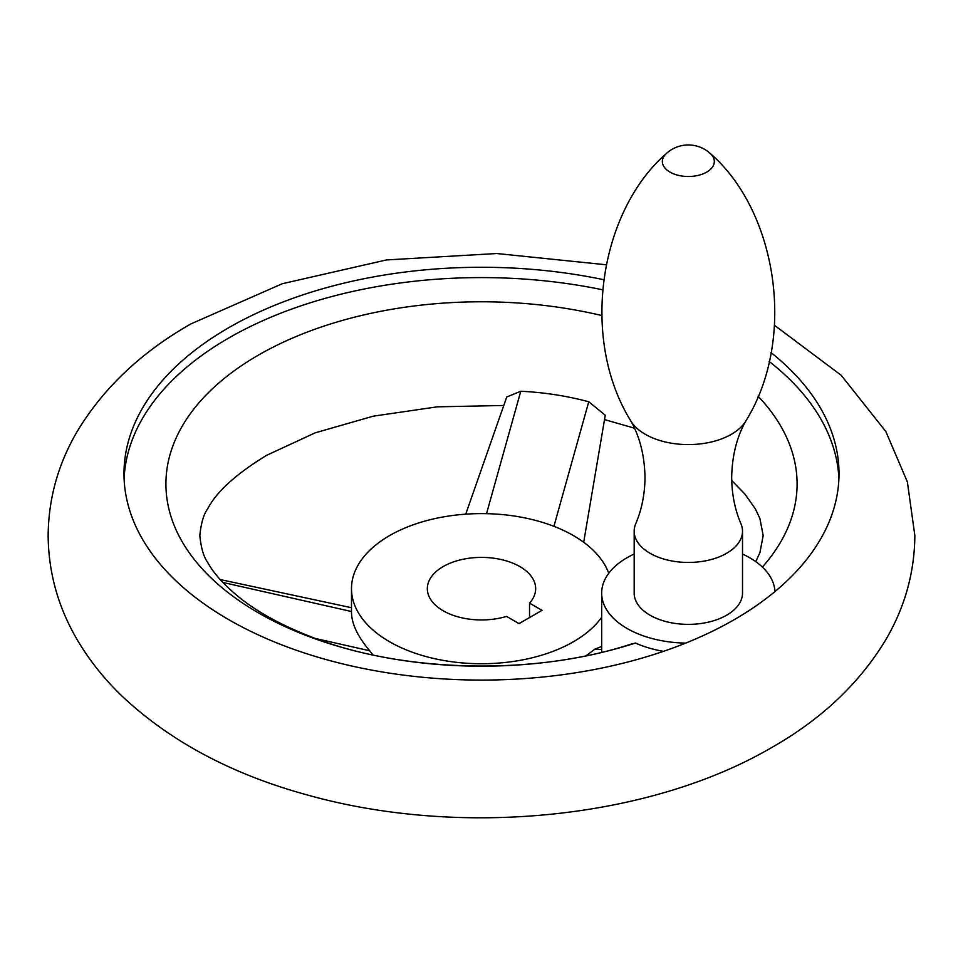 <?xml version="1.0" encoding="UTF-8"?>
<svg xmlns="http://www.w3.org/2000/svg" width="963" height="963" viewBox="0 0 963 963"><rect width="100%" height="100%" fill="white"/><g stroke="black" fill="none" stroke-linecap="round" stroke-linejoin="round"><path stroke-width="1.44" d="M635.736 523.703A54.169 31.273 0 0 0 634.172 531.167A54.169 31.273 0 0 0 667.612 560.069A54.169 31.273 0 0 0 726.644 553.28A54.169 31.273 0 0 0 742.509 531.167A54.169 31.273 0 0 0 740.932 523.703C734.913 509.68 731.832 494.236 731.675 477.359C732.121 455.343 736.96 436.359 746.193 420.41A60.898 35.162 0 0 1 731.399 434.289A60.898 35.162 0 0 1 630.488 420.41C639.721 436.359 644.56 455.343 645.005 477.359C644.849 494.236 641.755 509.68 635.736 523.703M634.172 531.167L634.172 593.088A54.169 31.273 0 0 0 667.612 621.99A54.169 31.273 0 0 0 726.644 615.201A54.169 31.273 0 0 0 742.509 593.088L742.509 531.167M770.99 352.554A357.514 206.407 180 0 1 839.014 473.676A357.514 206.407 180 0 1 774.962 591.559A86.67 50.04 0 0 0 742.509 554.026M634.172 554.026A86.67 50.04 0 0 0 601.67 593.088A86.67 50.04 0 0 0 601.706 594.616A86.67 50.04 0 0 0 685.692 643.103A357.514 206.407 180 0 1 315.948 656.622A357.514 206.407 180 0 1 123.986 473.676A357.514 206.407 180 0 1 228.7 327.721A357.514 206.407 180 0 1 603.645 279.691M838.905 478.84A357.514 206.407 0 0 0 769.124 361.402M602.537 289.779A357.514 206.407 0 0 0 228.7 338.037A357.514 206.407 0 0 0 124.095 478.84M663.471 651.349A86.67 50.04 180 0 1 635.448 643.055L630.729 644.211C534.983 675.785 402.847 672.716 312.602 637.398C283.074 626.034 259.059 613.046 240.557 598.42C224.523 585.456 213.557 573.418 207.647 562.32C203.662 556.903 201.062 547.995 199.823 535.597C201.062 523.198 203.662 514.278 207.647 508.873C216.374 491.864 236.031 474.013 266.619 455.318L315.154 432.844L373.223 416.185L437.298 406.831L503.769 405.483M465.731 514.17L506.743 396.985L520.766 391.255C544.095 392.386 566.762 395.889 588.754 401.764L605.258 415.222L583.686 542.265M762.371 567.075A315.599 182.212 0 0 0 758.025 396.178M601.743 315.527A315.599 182.212 0 0 0 258.337 355.154A315.599 182.212 0 0 0 229.784 593.894A315.599 182.212 0 0 0 635.448 643.055M608.748 573.286A130.005 75.054 0 0 0 518.612 516.734A130.005 75.054 0 0 0 389.57 535.597A130.005 75.054 0 0 0 351.495 588.67A130.005 75.054 0 0 0 431.749 658.018A130.005 75.054 0 0 0 573.43 641.743A130.005 75.054 0 0 0 601.67 617.307M586.082 655.779L594.881 649.17L601.67 646.45M351.495 588.67L351.495 612.287C351.639 623.795 357.706 636.615 369.72 650.771L372.958 654.948M443.197 566.557A54.169 31.273 0 0 0 427.331 588.67A54.169 31.273 0 0 0 506.55 616.404L519.033 623.615L542.025 610.337L529.53 603.127A54.169 31.273 0 0 0 535.669 588.67A54.169 31.273 0 0 0 502.229 559.78A54.169 31.273 0 0 0 443.197 566.557M529.53 617.548L529.53 603.127M630.488 420.41C579.75 338.025 599.612 211.403 666.348 153.526A25.965 14.987 0 0 0 672.15 173.232A25.965 14.987 0 0 0 706.698 172.112A25.965 14.987 0 0 0 710.321 153.526C777.057 211.403 796.919 338.025 746.193 420.41M774.962 591.559A357.514 206.407 180 0 1 734.3 619.63A357.514 206.407 180 0 1 685.692 643.103M553.918 526.34L588.754 401.764M486.532 513.664L520.766 391.255M351.495 611.517L222.838 582.434M369.72 650.771L315.792 638.577M594.881 649.17L601.67 649.556M710.321 153.526A32.501 32.501 0 0 0 666.348 153.526M606.112 264.777L496.788 253.522L386.464 259.938L282.303 283.724L190.782 323.965C141.212 352.205 103.342 388.077 77.136 431.568C58.129 464.022 48.463 498.702 48.15 535.597C48.463 572.491 58.129 607.172 77.136 639.625C89.126 660.016 104.016 678.783 121.807 695.912C170.138 741.426 232.167 774.493 307.871 795.125C459.929 837.69 648.918 819.525 772.218 747.228C821.788 718.988 859.658 683.116 885.864 639.625C904.871 607.172 914.537 572.491 914.85 535.597L907.375 481.909L885.864 431.568L841.193 375.281L774.481 325.289M755.738 561.634L759.915 552.63L763.178 535.597L759.915 518.563L755.353 508.873L744.784 493.911L731.711 480.537M634.473 428.186L604.511 419.591M220.19 579.545L351.495 607.713M601.67 652.3L601.67 593.088"/></g></svg>
